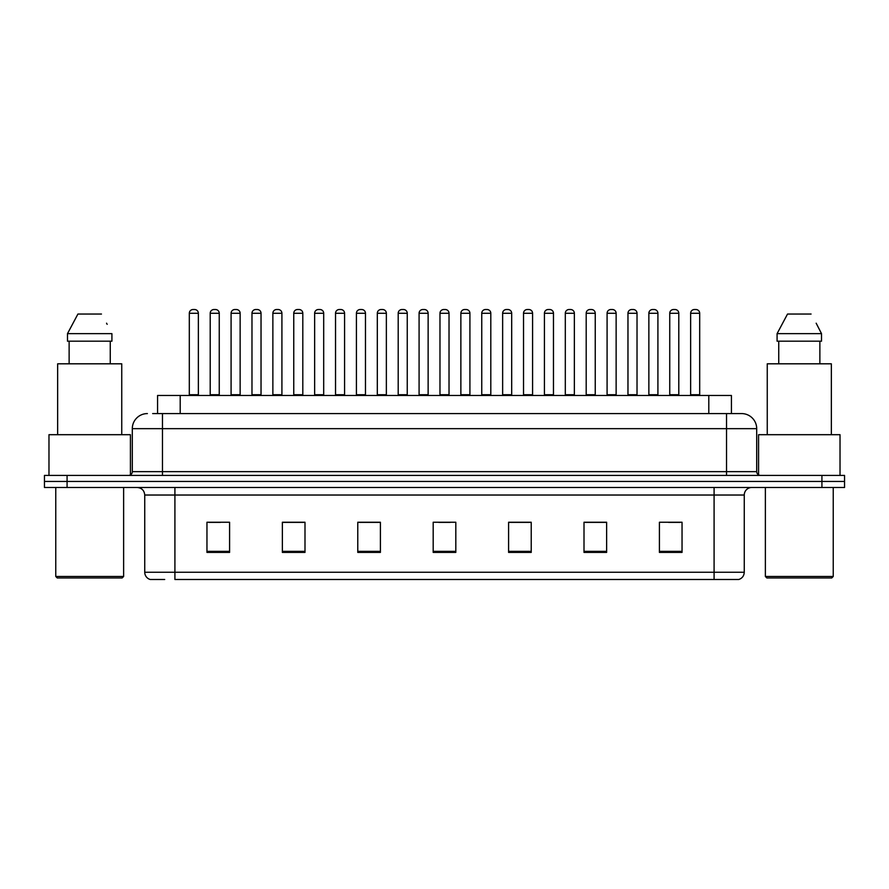 <?xml version="1.0" encoding="UTF-8"?>
<svg xmlns="http://www.w3.org/2000/svg" width="889" height="889" viewBox="0 0 889 889"><rect width="100%" height="100%" fill="white"/><g stroke="black" fill="none" stroke-linecap="round" stroke-linejoin="round"><path stroke-width="1.33" d="M157.575 413.585L157.575 395.483L731.425 395.483L731.425 413.585M164.709 579.484L150.552 579.484M744.26 572.249C744.049 575.861 742.237 578.272 738.826 579.484L714.089 579.484L714.089 572.249L744.26 572.249L744.26 495.029A7.545 7.545 0 0 1 751.794 487.483M150.174 579.484A7.545 7.545 0 0 1 144.74 572.249L144.74 495.029C144.296 490.45 141.784 487.928 137.206 487.483M67.075 475.415L844.55 475.415L844.55 481.449L44.45 481.449L44.45 487.483L67.075 487.483L67.075 481.449L44.45 481.449L44.45 475.415L67.075 475.415L67.075 481.449L844.55 481.449L844.55 487.483L67.075 487.483M682.041 552.413L682.041 522.243L659.416 522.243L659.416 552.413L682.041 552.413M606.631 552.413L606.631 522.243L584.006 522.243L584.006 552.413L606.631 552.413M531.222 552.413L531.222 522.243L508.597 522.243L508.597 552.413L531.222 552.413M229.584 552.413L229.584 522.243L206.959 522.243L206.959 552.413L229.584 552.413M304.994 552.413L304.994 522.243L282.369 522.243L282.369 552.413L304.994 552.413M380.403 552.413L380.403 522.243L357.778 522.243L357.778 552.413L380.403 552.413M455.813 552.413L455.813 522.243L433.187 522.243L433.187 552.413L455.813 552.413M714.089 579.484L174.911 579.484L174.911 572.249L714.089 572.249L714.089 495.029L144.74 495.029M605.954 522.399L596.375 522.399M585.062 522.399L606.631 522.399M668.617 522.399L679.929 522.399M376.18 522.399L366.601 522.399M282.369 522.399L303.938 522.399M292.625 522.399L283.046 522.399M209.071 522.399L220.383 522.399M522.399 522.399L512.82 522.399M438.844 522.399L450.156 522.399M380.403 522.399L357.778 522.399M531.222 522.399L508.597 522.399M153.008 413.585L736.336 413.585M152.664 413.585L162.465 413.585L162.465 428.665L132.305 428.665L132.305 471.648A3.767 3.767 0 0 1 128.527 475.415M147.385 413.585A15.08 15.08 0 0 0 132.305 428.665M741.615 413.585A15.08 15.08 0 0 1 756.695 428.665L726.535 428.665L726.535 413.585L741.382 413.585M756.695 428.665L756.695 471.648C756.895 473.915 758.161 475.171 760.473 475.415M198.358 313.284L189.313 313.284A3.767 3.767 0 0 1 193.08 309.516L194.591 309.516A3.767 3.767 0 0 1 198.358 313.284L198.358 394.727A0.756 0.756 0 0 0 199.114 395.483M189.313 313.284L189.313 394.727A0.756 0.756 0 0 1 188.557 395.483M210.204 313.284A3.767 3.767 0 0 1 213.971 309.516L215.482 309.516A3.767 3.767 0 0 1 219.25 313.284L210.204 313.284L210.204 394.727A0.756 0.756 0 0 1 209.448 395.483M219.25 313.284L219.25 394.727A0.756 0.756 0 0 0 220.005 395.483M240.141 313.284L231.084 313.284A3.767 3.767 0 0 1 234.863 309.516L236.363 309.516A3.767 3.767 0 0 1 240.141 313.284L240.141 394.727A0.756 0.756 0 0 0 240.897 395.483M231.084 313.284L231.084 394.727A0.756 0.756 0 0 1 230.34 395.483M281.913 313.284L272.867 313.284A3.767 3.767 0 0 1 276.635 309.516L278.146 309.516A3.767 3.767 0 0 1 281.913 313.284L281.913 394.727A0.756 0.756 0 0 0 282.669 395.483M272.867 313.284L272.867 394.727A0.756 0.756 0 0 1 272.112 395.483M323.696 313.284L314.639 313.284A3.767 3.767 0 0 1 318.418 309.516L319.918 309.516A3.767 3.767 0 0 1 323.696 313.284L323.696 394.727A0.756 0.756 0 0 0 324.452 395.483M314.639 313.284L314.639 394.727A0.756 0.756 0 0 1 313.895 395.483M365.468 313.284L356.422 313.284A3.767 3.767 0 0 1 360.189 309.516L361.701 309.516A3.767 3.767 0 0 1 365.468 313.284L365.468 394.727A0.756 0.756 0 0 0 366.224 395.483M356.422 313.284L356.422 394.727A0.756 0.756 0 0 1 355.667 395.483M251.976 313.284A3.767 3.767 0 0 1 255.754 309.516L257.254 309.516A3.767 3.767 0 0 1 261.033 313.284L251.976 313.284L251.976 394.727A0.756 0.756 0 0 1 251.22 395.483M261.033 313.284L261.033 394.727A0.756 0.756 0 0 0 261.777 395.483M293.759 313.284A3.767 3.767 0 0 1 297.526 309.516L299.037 309.516A3.767 3.767 0 0 1 302.805 313.284L293.759 313.284L293.759 394.727A0.756 0.756 0 0 1 293.003 395.483M302.805 313.284L302.805 394.727A0.756 0.756 0 0 0 303.56 395.483M335.531 313.284A3.767 3.767 0 0 1 339.298 309.516L340.809 309.516A3.767 3.767 0 0 1 344.576 313.284L335.531 313.284L335.531 394.727A0.756 0.756 0 0 1 334.775 395.483M344.576 313.284L344.576 394.727A0.756 0.756 0 0 0 345.332 395.483M122.126 577.972L57.274 577.972L55.763 576.472L123.627 576.472L122.126 577.972M55.763 487.483L55.763 576.472M123.627 487.483L123.627 576.472M130.416 474.915L130.416 434.699L48.973 434.699L48.973 475.415M121.749 434.699L121.749 363.812L57.652 363.812L57.652 434.699M110.258 341.187L110.258 363.812L110.258 341.187M67.486 333.653L77.921 314.039L67.486 333.653L67.486 341.187L111.914 341.187L111.914 333.653L67.486 333.653M107.147 324.329L106.547 323.196M69.131 341.187L69.131 363.812M101.468 314.039L77.921 314.039M831.726 577.972L766.874 577.972L765.373 576.472L833.237 576.472L831.726 577.972M765.373 487.483L765.373 576.472M833.237 487.483L833.237 576.472M840.027 475.415L840.027 434.699L758.584 434.699L758.584 474.915M831.348 434.699L831.348 363.812L767.251 363.812L767.251 434.699M816.758 324.329L821.514 333.653L777.086 333.653L787.532 314.039L777.086 333.653L777.086 341.187L821.514 341.187L821.514 333.653L821.514 341.187M821.514 333.653L816.158 323.196M778.742 341.187L778.742 363.812M819.869 363.812L819.869 341.187M811.079 314.039L787.532 314.039M407.251 313.284L398.194 313.284A3.767 3.767 0 0 1 401.972 309.516L403.473 309.516A3.767 3.767 0 0 1 407.251 313.284L407.251 394.727A0.756 0.756 0 0 0 408.007 395.483M398.194 313.284L398.194 394.727A0.756 0.756 0 0 1 397.45 395.483M449.023 313.284L439.977 313.284A3.767 3.767 0 0 1 443.744 309.516L445.256 309.516A3.767 3.767 0 0 1 449.023 313.284L449.023 394.727A0.756 0.756 0 0 0 449.778 395.483M439.977 313.284L439.977 394.727A0.756 0.756 0 0 1 439.222 395.483M490.806 313.284L481.749 313.284A3.767 3.767 0 0 1 485.527 309.516L487.028 309.516A3.767 3.767 0 0 1 490.806 313.284L490.806 394.727A0.756 0.756 0 0 0 491.55 395.483M481.749 313.284L481.749 394.727A0.756 0.756 0 0 1 480.993 395.483M377.314 313.284A3.767 3.767 0 0 1 381.081 309.516L382.592 309.516A3.767 3.767 0 0 1 386.359 313.284L377.314 313.284L377.314 394.727A0.756 0.756 0 0 1 376.558 395.483M386.359 313.284L386.359 394.727A0.756 0.756 0 0 0 387.115 395.483M419.086 313.284A3.767 3.767 0 0 1 422.853 309.516L424.364 309.516A3.767 3.767 0 0 1 428.131 313.284L419.086 313.284L419.086 394.727A0.756 0.756 0 0 1 418.33 395.483M428.131 313.284L428.131 394.727A0.756 0.756 0 0 0 428.887 395.483M460.869 313.284A3.767 3.767 0 0 1 464.636 309.516L466.147 309.516A3.767 3.767 0 0 1 469.914 313.284L460.869 313.284L460.869 394.727A0.756 0.756 0 0 1 460.113 395.483M469.914 313.284L469.914 394.727A0.756 0.756 0 0 0 470.67 395.483M532.578 313.284L523.532 313.284A3.767 3.767 0 0 1 527.299 309.516L528.811 309.516A3.767 3.767 0 0 1 532.578 313.284L532.578 394.727A0.756 0.756 0 0 0 533.333 395.483M523.532 313.284L523.532 394.727A0.756 0.756 0 0 1 522.776 395.483M574.361 313.284L565.304 313.284A3.767 3.767 0 0 1 569.082 309.516L570.582 309.516A3.767 3.767 0 0 1 574.361 313.284L574.361 394.727A0.756 0.756 0 0 0 575.105 395.483M565.304 313.284L565.304 394.727A0.756 0.756 0 0 1 564.548 395.483M616.133 313.284L607.087 313.284A3.767 3.767 0 0 1 610.854 309.516L612.365 309.516A3.767 3.767 0 0 1 616.133 313.284L616.133 394.727A0.756 0.756 0 0 0 616.888 395.483M607.087 313.284L607.087 394.727A0.756 0.756 0 0 1 606.331 395.483M657.916 313.284L648.859 313.284A3.767 3.767 0 0 1 652.637 309.516L654.137 309.516A3.767 3.767 0 0 1 657.916 313.284L657.916 394.727A0.756 0.756 0 0 0 658.66 395.483M648.859 313.284L648.859 394.727A0.756 0.756 0 0 1 648.103 395.483M699.687 313.284L690.642 313.284A3.767 3.767 0 0 1 694.409 309.516L695.92 309.516A3.767 3.767 0 0 1 699.687 313.284L699.687 394.727A0.756 0.756 0 0 0 700.443 395.483M690.642 313.284L690.642 394.727A0.756 0.756 0 0 1 689.886 395.483M502.641 313.284A3.767 3.767 0 0 1 506.408 309.516L507.919 309.516A3.767 3.767 0 0 1 511.686 313.284L502.641 313.284L502.641 394.727A0.756 0.756 0 0 1 501.885 395.483M511.686 313.284L511.686 394.727A0.756 0.756 0 0 0 512.442 395.483M544.424 313.284A3.767 3.767 0 0 1 548.191 309.516L549.702 309.516A3.767 3.767 0 0 1 553.469 313.284L544.424 313.284L544.424 394.727A0.756 0.756 0 0 1 543.668 395.483M553.469 313.284L553.469 394.727A0.756 0.756 0 0 0 554.225 395.483M586.195 313.284A3.767 3.767 0 0 1 589.963 309.516L591.474 309.516A3.767 3.767 0 0 1 595.241 313.284L586.195 313.284L586.195 394.727A0.756 0.756 0 0 1 585.44 395.483M595.241 313.284L595.241 394.727A0.756 0.756 0 0 0 595.997 395.483M627.967 313.284A3.767 3.767 0 0 1 631.746 309.516L633.246 309.516A3.767 3.767 0 0 1 637.024 313.284L627.967 313.284L627.967 394.727A0.756 0.756 0 0 1 627.223 395.483M637.024 313.284L637.024 394.727A0.756 0.756 0 0 0 637.78 395.483M669.75 313.284A3.767 3.767 0 0 1 673.518 309.516L675.029 309.516A3.767 3.767 0 0 1 678.796 313.284L669.75 313.284L669.75 394.727A0.756 0.756 0 0 1 668.995 395.483M678.796 313.284L678.796 394.727A0.756 0.756 0 0 0 679.552 395.483M180.2 413.585L180.2 395.483M708.8 413.585L708.8 395.483M714.089 487.483L714.089 495.029L744.26 495.029M144.74 572.249L174.911 572.249L174.911 487.483M821.925 487.483L821.925 475.415M455.813 551.358L433.187 551.358M380.403 551.358L357.778 551.358M304.994 551.358L282.369 551.358M229.584 551.358L206.959 551.358M531.222 551.358L508.597 551.358M606.631 551.358L584.006 551.358M682.041 551.358L659.416 551.358M162.465 475.415L162.465 471.648L756.695 471.648M132.305 471.648L162.465 471.648L162.465 428.665L726.535 428.665L726.535 475.415M189.313 394.727L198.358 394.727M210.204 394.727L219.25 394.727M231.084 394.727L240.141 394.727M272.867 394.727L281.913 394.727M314.639 394.727L323.696 394.727M356.422 394.727L365.468 394.727M251.976 394.727L261.033 394.727M293.759 394.727L302.805 394.727M335.531 394.727L344.576 394.727M398.194 394.727L407.251 394.727M439.977 394.727L449.023 394.727M481.749 394.727L490.806 394.727M377.314 394.727L386.359 394.727M419.086 394.727L428.131 394.727M460.869 394.727L469.914 394.727M523.532 394.727L532.578 394.727M565.304 394.727L574.361 394.727M607.087 394.727L616.133 394.727M648.859 394.727L657.916 394.727M690.642 394.727L699.687 394.727M502.641 394.727L511.686 394.727M544.424 394.727L553.469 394.727M586.195 394.727L595.241 394.727M627.967 394.727L637.024 394.727M669.75 394.727L678.796 394.727"/></g></svg>

